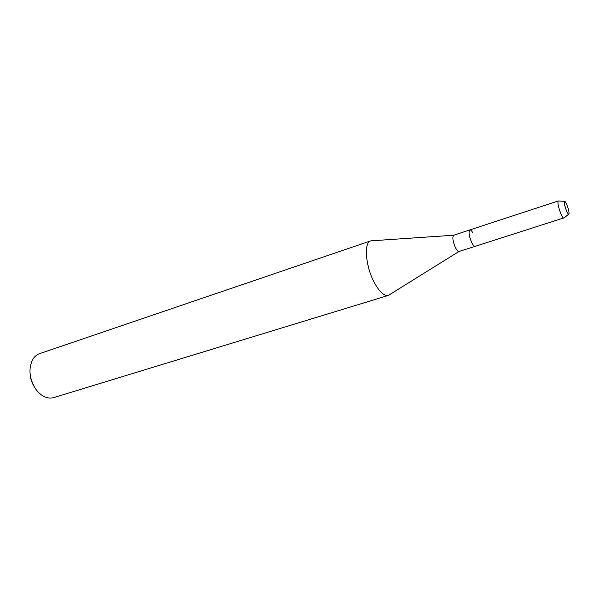 <?xml version="1.0" encoding="UTF-8"?>
<svg xmlns="http://www.w3.org/2000/svg" width="599" height="599" viewBox="0 0 599 599"><rect width="100%" height="100%" fill="white"/><g stroke="black" fill="none" stroke-linecap="round" stroke-linejoin="round"><path stroke-width="0.9" d="M566.968 204.993L565.336 201.811C563.696 200.837 564.041 203.735 566.362 210.504C567.934 214.12 568.825 215.056 569.05 213.319C568.975 211.192 568.279 208.422 566.968 204.993L565.336 201.811L564.475 201.309C563.988 202.724 564.617 205.786 566.362 210.504C567.32 212.817 568.084 214.06 568.646 214.225L569.05 213.319C568.975 211.192 568.279 208.422 566.968 204.993M472.776 232.749C471.608 230.697 470.634 229.754 469.848 229.926L453.698 235.227C452.252 236.987 452.747 240.948 455.173 247.095C456.618 250.12 457.876 251.587 458.954 251.498L475.149 246.346C474.123 246.488 472.873 245.006 471.413 241.884C472.873 245.006 474.123 246.488 475.149 246.346L564.146 217.826M469.848 229.926C468.433 231.596 468.957 235.579 471.413 241.884C468.957 235.579 468.433 231.596 469.848 229.926L558.186 200.994C557.497 202.874 558.313 206.954 560.649 213.237C561.929 216.314 562.963 217.954 563.726 218.163L563.861 218.148M372.818 240.716L370.774 240.865C363.885 242.355 365.375 265.237 373.761 281.485C379.085 291.593 383.959 296.235 388.384 295.412L390.129 294.334M370.774 240.865L39.571 353.65C36.539 354.713 34.128 356.892 32.346 360.186C28.408 369.111 29.403 378.538 35.326 388.481C37.834 392.165 40.754 394.846 44.079 396.523C47.448 398.155 50.675 398.507 53.76 397.594L388.384 295.412M30.137 374.27C30.504 378.95 31.964 383.233 34.517 387.119M558.725 201.017L558.305 200.92M453.698 235.227L370.803 240.858M458.954 251.498L388.414 295.397M564.475 201.309L558.186 200.994M568.646 214.225L563.726 218.163"/></g></svg>
